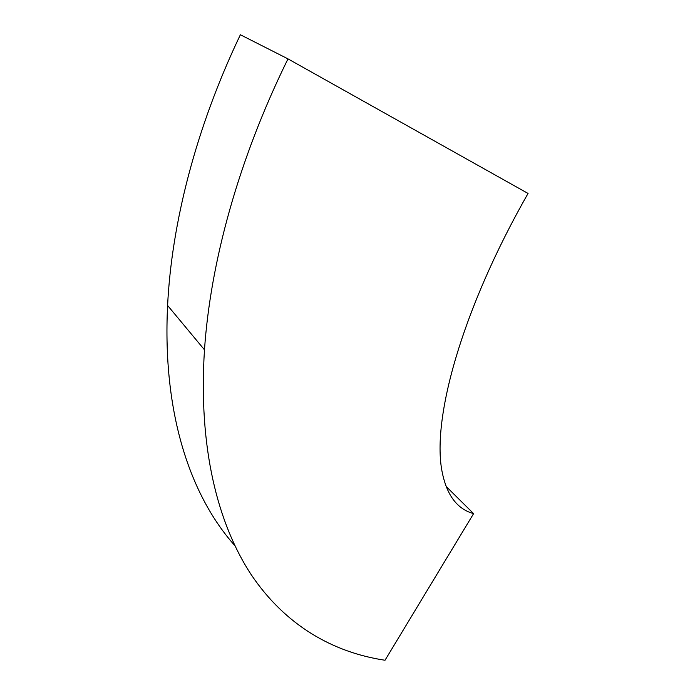 <?xml version="1.0" encoding="UTF-8"?>
<svg xmlns="http://www.w3.org/2000/svg" width="695" height="695" viewBox="0 0 695 695"><rect width="100%" height="100%" fill="white"/><g stroke="black" fill="none" stroke-linecap="round" stroke-linejoin="round"><path stroke-width="1.04" d="M473.599 513.622C457.718 509.313 447.363 496.039 442.533 473.799C430.77 421.709 461.176 310.561 528.061 193.453L287.982 58.875C237.794 160.823 210.333 263.622 204.486 349.828C198.179 447.319 217.596 523.622 251.338 574.878C285.61 625.622 333.096 652.431 385.013 660.25L473.599 513.622L446.155 486.491M287.982 58.875L240.374 34.75C195.521 128.601 171.587 224.19 167.599 305.479C162.239 413.907 190.56 495.952 234.754 545.523M204.486 349.828L167.599 305.479"/></g></svg>
